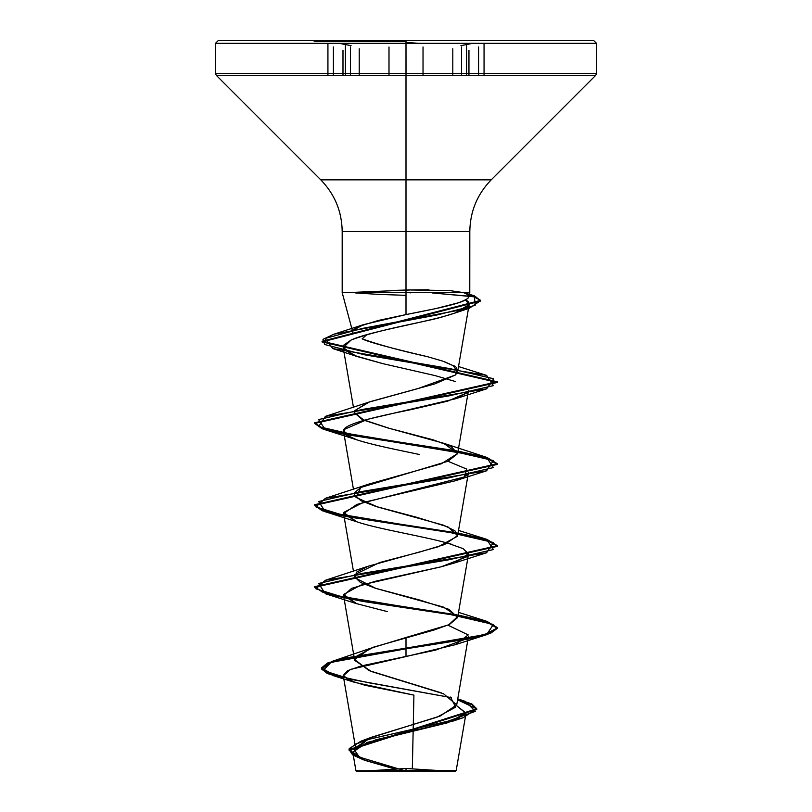 <?xml version="1.0" encoding="UTF-8"?>
<svg xmlns="http://www.w3.org/2000/svg" width="812" height="812" viewBox="0 0 812 812"><rect width="100%" height="100%" fill="white"/><g stroke="black" fill="none" stroke-linecap="round" stroke-linejoin="round"><path stroke-width="1.22" d="M350.439 75.333L350.439 46.994L350.439 75.333L350.439 46.994L350.439 75.333L216.276 75.333L343.567 75.333M345.415 45.776L345.415 75.333L345.415 45.776M423.032 75.333L423.032 46.984L423.032 75.333M391.526 290.442L406 290.057L406 231.521L342.187 231.521L406 231.521L406 179.848L320.791 179.848L406 179.848L406 231.521L406 43.696L406.02 75.333L595.724 75.333L406 75.333L406 179.848L491.209 179.848L595.724 75.333L596.526 73.395L406 73.395L596.526 73.395L596.526 43.34L406 43.34L596.526 43.34L593.785 40.6L406 40.6L406 75.333L216.276 75.333L406 75.333L406 73.395L215.474 73.395L343.222 73.395M478.562 75.333L478.562 46.994L478.562 75.333M466.565 45.776L466.565 75.333L466.565 45.776M452.802 75.333L452.802 48.781L452.802 75.333M359.219 75.333L359.219 48.791L359.219 75.333M406 41.473L314.193 41.473L406 41.473M397.007 771.4L356.58 771.4L406 771.4L406 770.71L355.96 770.761L455.938 770.669L406 770.71L406 771.4L406 768.477L406 771.4L455.42 771.4L454.476 771.4L456.161 770.659L445.697 770.639M355.615 292.939L355.849 292.259L355.615 292.939L378.047 294.36L406 295.345M350.439 73.395L215.474 73.395L216.276 75.333L320.791 179.848C334.757 194.241 341.882 211.465 342.187 231.521L342.187 292.604L406 292.604L406 314.589L435.77 308.601L458.455 302.774C465.428 300.146 468.798 298.248 468.565 297.08C469.377 295.162 467.671 293.67 463.449 292.604L469.772 292.604L469.813 231.521C470.118 211.465 477.243 194.241 491.209 179.848L320.791 179.848L406 179.848L406 231.521L342.187 231.521L406 231.521L406 292.604L342.187 292.604L352.885 332.514C351.982 330.88 354.032 328.84 359.056 326.373L378.605 320.395L406 314.589L406 231.521L469.813 231.521L406 231.521L406 290.057L410.172 289.975L355.849 292.259M468.565 297.08L469.813 292.604L406 292.604L469.64 292.604M458.059 451.147L486.936 457.44L497.35 463.733L314.65 504.709L322.273 510.078L343.872 515.437L315.919 506.881L325.379 498.324L448.955 477.832L493.381 467.59L486.621 457.349L363.045 436.856L318.619 426.615L325.379 416.373L448.955 395.88L493.381 385.639L486.621 375.388L364.415 354.793L324.668 344.491L322.993 339.335L333.986 334.189L437.039 314.975L475.152 305.373L474.36 295.771L463.449 292.604L449.269 290.513L410.172 289.975L429.01 289.803M405.695 770.974L404.792 770.71L405.695 770.974M467.367 638.516L435.516 650.128L360.914 666.033L347.414 670.773L343.222 675.513L355.9 749.435L368.881 738.301L440.165 716.032L456.709 704.907L443.545 693.773L371.409 671.504L354.682 660.379L343.557 595.551L356.356 603.59L387.446 611.639M355.808 656.654L373.753 647.073L433.781 630.092L449.442 624.469L457.633 617.567L449.178 609.416L419.591 599.997L375.53 588.294L360.447 582.448L354.377 576.601M354.611 574.652L379.742 562.493L419.56 552.079L444.428 544.608L457.633 535.615L448.031 526.958L416.515 517.234L375.936 506.465L360.822 500.689L354.367 494.64M354.611 492.691L360.772 487.494L447.869 461.267L457.623 453.664L451.066 446.438L433.05 439.799L389.395 428.35L361.969 419.307L354.367 412.689M444.671 361.797L453.106 365.623C457.095 366.334 457.877 369.46 455.441 374.992L417.794 388.633L368.384 402.265L354.611 410.74L369.663 401.808L434.775 383.924L455.441 374.992L457.633 371.713L453.106 365.623L442.581 361.076L427.315 356.641C389.506 347.769 367.785 341.842 362.152 338.848L366.851 334.635M469.265 303.221L469.072 304.662L465.398 299.648L468.707 301.902L469.072 304.662C467.834 308.276 459.43 312.194 443.849 316.426C431.537 320.872 380.767 328.738 351.149 340.015L343.202 347.607L354.783 355.656L383.061 363.695L435.009 375.58L455.37 381.518M343.994 434.197L322.303 428.817L314.65 423.438L497.35 382.462L322.08 341.933L480.745 301.008L475.984 296.979L432.319 292.939L475.385 296.766L480.704 300.602L469.336 308.255L362.416 328.413L324.983 338.492L332.849 348.571L450.416 368.709L493.726 378.778L486.621 388.846L363.045 409.329L318.619 419.581L325.379 429.822L356.712 439.799L345.76 434.684L343.994 429.558L367.603 419.317L455.288 398.824L467.377 392.653L447.716 401.138L411.024 409.634C371.581 417.591 339.761 425.072 343.669 432.075C345.07 439.556 383.873 447.036 419.611 454.527M353.474 489.433L343.669 432.075M467.377 474.614L464.261 476.969L356.874 504.435L343.557 513.59L357.006 521.862C378.971 529.343 427.345 536.823 451.655 544.304M467.367 556.565L441.352 566.746L375.905 581.148L351.657 588.355L343.557 595.551M343.222 675.513L349.373 680.415L365.187 685.318L413.917 695.123L412.334 768.538L413.288 724.487M360.295 758.449L353.849 749.121L375.885 739.803L452.812 721.147L465.986 713.372L456.527 705.598L466.047 713.109L447.26 722.873L367.146 742.422L352.753 752.196L365.146 760.438L393.749 768.68M356.58 771.4L364.903 771.4L356.58 771.4L355.94 770.761L352.753 752.196M356.133 747.233L371.388 737.286L437.059 717.169L455.715 707.11L450.386 697.051M441.241 692.849L369.135 670.631L354.631 659.527L370.11 648.423L406 637.501L406 648.128L331.895 661.455L323.075 670.499L351.961 679.542L451.35 697.62L368.861 682.78L334.574 675.361L321.45 667.931L327.591 662.988L345.415 658.035L406 648.128L406 648.808L345.415 658.715L327.591 663.668L321.45 668.621L327.297 673.513L343.72 678.416L333.57 675.736L321.491 669.007L331.479 662.277L406 648.808L406 656.543L350.348 669.433L343.314 675.878L354.519 682.324L413.917 695.123M364.527 760.245L352.682 754.937L349.13 749.628L355.037 744.33L369.978 739.021L463.053 717.798L476.644 708.815L457.582 699.822L471.853 704.643L476.735 709.465L349.069 750.247L349.069 749.567L476.735 708.785L471.884 703.984L457.694 699.173L465.438 701.426L475.375 711.342L447.686 721.269L361.117 741.112L349.231 748.573L355.808 756.023L404.68 770.71M349.069 750.247L362.345 759.464L394.135 768.67M351.088 45.665L339.345 43.34L215.474 43.34L215.474 73.395L406 73.395L406 43.34L215.474 43.34L337.731 43.34M215.474 43.34L406 43.34L406 40.6L218.215 40.6L221.818 40.6L218.215 40.6L215.474 43.34M369.369 40.6L221.818 40.6M406 40.6L442.631 40.6L406 40.6M590.182 40.6L442.631 40.6M463.449 292.604C483.079 299.932 443.027 307.261 406 314.589L363.471 324.648L353.433 330.159M362.152 338.848C378.798 344.775 400.519 350.713 427.315 356.641L442.581 361.076M354.347 412.496L363.877 420.18L387.618 427.873L443.616 443.24L457.653 453.492L441.434 463.733L368.384 484.226L360.772 487.494L355.981 497.391L377.6 506.972L443.616 525.202L454.923 530.774L457.471 536.224L438.338 546.73L368.374 566.177L356.681 572.074L354.763 577.738L375.946 588.426L443.626 607.153L457.653 616.592L448.752 624.793L406 637.501L406 648.128L484.328 634.69L497.32 627.97L486.611 621.251L458.059 615.06L486.936 621.353L497.35 627.635L490.397 632.761L470.595 637.887L406 648.128L406 648.808L470.595 638.567L490.397 633.441L497.35 628.326L486.906 622.022L457.948 615.719M456.994 614.877L344.623 597.541L456.994 614.877M343.872 597.399L315.919 588.832L325.379 580.275L448.955 559.783L493.381 549.541L486.621 539.3L458.059 533.108L486.936 539.391L497.35 545.684L314.65 586.66L322.273 592.029L343.872 597.399M456.994 532.916L344.633 515.59L456.994 532.916M474.36 295.771L469.265 294.614L480.745 300.328L322.08 341.253L497.35 381.782L314.65 422.758L322.273 428.117L343.872 433.486M457.389 615.628L363.279 601.489L327.743 594.414L314.65 587.34L497.35 546.364L486.895 540.071L457.948 533.768M457.389 533.677L345.536 516.442M343.994 516.148L322.303 510.768L314.65 505.389L497.35 464.413L486.895 458.11L457.948 451.817M457.389 451.716L345.526 434.491M432.319 292.939L432.319 292.259M344.633 433.638L456.983 450.964M325.379 429.822L448.955 450.315L493.381 460.556L486.621 470.798L363.045 491.29L318.619 501.532L325.379 511.773L448.965 532.266L493.381 542.507L486.611 552.759L363.035 573.242L318.619 583.483L325.389 593.734L448.965 614.217L493.381 624.469L486.611 634.71L406 648.808L406 656.543L455.288 644.687L468.25 634.923L447.909 625.159M325.389 593.734L356.701 603.712L343.577 594.465L360.498 585.229L441.352 566.746L455.288 562.736L468.453 553.713L463.084 548.638L447.909 543.208M325.379 511.773L356.712 521.761L343.608 512.463L363.035 502.526L455.288 480.785L464.261 476.969L466.798 469.113L447.919 461.246M383.061 363.695L357.534 356.661L344.582 350.043L343.821 345.07L351.149 340.015C368.069 332.149 415.033 324.282 443.849 316.426L454.943 313.056L469.072 304.662M410.172 292.939L410.172 292.259M364.903 771.4L396.357 771.4M415.642 771.4L447.097 771.4M444.337 771.4L414.993 771.4M452.111 771.4L406 768.477L359.889 771.4L367.663 771.4M417.733 43.259L406 42.376M333.407 75.333L333.407 46.984L333.407 75.333M388.999 75.333L388.999 46.994L388.999 75.333M461.561 75.333L461.561 46.984L461.561 75.333M460.911 45.655L472.625 43.34M484.053 44.244L484.053 75.333M456.709 704.907L468.443 636.517M457.633 617.567L468.443 554.566M353.474 571.384L343.557 513.59M457.633 535.615L468.443 472.625M457.623 453.664L468.443 390.663M353.474 407.472L343.202 347.607M457.633 371.713L469.234 304.053M466.047 713.109L456.161 770.659M371.388 737.286L361.117 741.112M457.745 698.838L465.438 701.426M370.11 648.423L331.895 661.455M476.735 708.785L476.735 709.465M321.45 667.931L321.45 668.621M452.812 721.147L463.053 717.798M333.57 675.736L354.519 682.324M363.471 324.648L333.986 334.189M458.516 366.537L486.621 375.388M368.384 402.265L325.379 416.373M443.616 443.24L486.621 457.349M368.384 484.226L325.379 498.324M458.526 530.409L486.621 539.3M368.374 566.177L325.379 580.275M458.526 612.36L486.611 621.251M497.35 628.326L497.35 627.635M314.65 587.34L314.65 586.66M497.35 546.364L497.35 545.684M314.65 505.389L314.65 504.709M497.35 464.413L497.35 463.733M314.65 423.438L314.65 422.758M497.35 382.462L497.35 381.782M322.08 341.933L322.08 341.253M480.745 301.008L480.745 300.328M455.288 644.687L486.611 634.71M455.288 562.736L486.611 552.759M455.288 480.785L486.621 470.798M455.288 398.824L486.621 388.846M357.534 356.661L332.849 348.571M454.943 313.056L469.336 308.255M468.95 75.333L468.95 50.253M327.926 44.244L327.926 75.333M342.989 75.333L342.989 50.242M334.666 199.224L334.321 198.524"/></g></svg>
